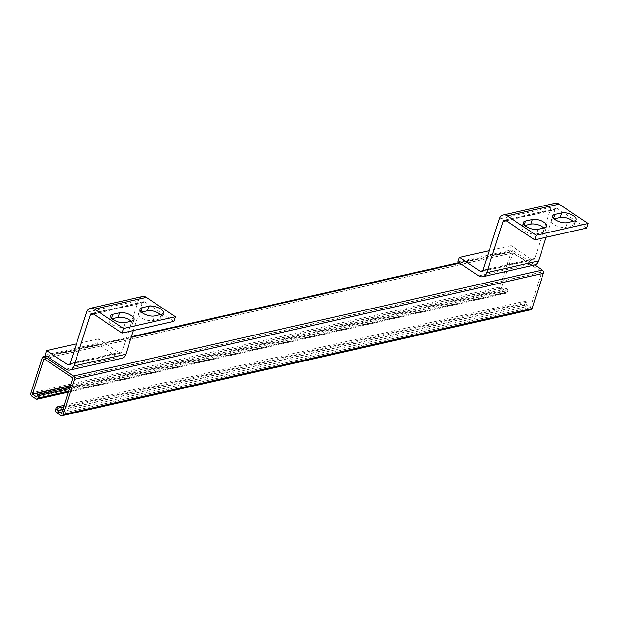 <?xml version="1.0" encoding="UTF-8"?>
<svg xmlns="http://www.w3.org/2000/svg" width="619" height="619" viewBox="0 0 619 619"><rect width="100%" height="100%" fill="white"/><g stroke="black" fill="none" stroke-linecap="round" stroke-linejoin="round"><path stroke-width="0.46" stroke-dasharray="3.1 2.32" d="M72.833 377.977L541.702 272.043L512.88 252.815L44.011 358.757M63.711 406.845L526.97 302.173L526.251 304.865L530.375 307.581L541.702 272.043M534.692 265.009L513.507 250.881A2.399 1.795 -102.7 0 0 512.308 250.625A2.399 1.795 -102.7 0 0 511.132 251.825L499.819 287.061A2.399 1.795 -102.7 0 0 500.856 290.28L504.895 292.98A2.399 1.795 -102.7 0 0 506.094 293.236A2.399 1.795 -102.7 0 0 507.271 292.029L508.06 289.56L506.481 288.5L505.599 291.062L501.405 288.121L512.88 252.815M526.97 302.173L525.384 301.113L524.595 303.589A2.399 1.795 -102.7 0 0 525.632 306.807L529.671 309.5A2.399 1.795 -102.7 0 0 530.87 309.763M508.06 289.56L69.552 388.639M64.198 405.321L525.384 301.113M506.481 288.5L70.04 387.115M173.862 321.362L144.846 302.01A2.677 2.004 -102.7 0 0 143.507 301.724A2.677 2.004 -102.7 0 0 142.192 303.07L133.387 330.507M121.835 358.3A7.977 5.973 77.3 0 1 117.85 357.442L96.92 343.483L98.398 338.879L119.328 352.838A2.677 2.004 -102.7 0 0 120.666 353.124A2.677 2.004 -102.7 0 0 121.982 351.785L138.432 300.555A7.977 5.973 77.3 0 1 142.339 296.555M131.189 321.215A8.705 3.567 -162.2 0 1 132.598 324.178A8.705 3.567 -162.2 0 1 130.493 325.64L123.715 327.172A8.705 3.567 -162.2 0 1 114.004 325.493A8.705 3.567 -162.2 0 1 109.238 320.387A8.705 3.567 -162.2 0 1 111.343 318.924L112.124 318.746M160.514 314.591A8.705 3.567 -162.2 0 1 161.923 317.555A8.705 3.567 -162.2 0 1 159.81 319.017L153.032 320.549A8.705 3.567 -162.2 0 1 143.329 318.87A8.705 3.567 -162.2 0 1 138.563 313.763A8.705 3.567 -162.2 0 1 140.668 312.301L141.449 312.123M98.398 338.879L76.462 343.839M45.094 355.198L96.92 343.483M586.572 228.109L557.557 208.758A2.677 2.004 -102.7 0 0 556.218 208.471A2.677 2.004 -102.7 0 0 554.903 209.818L546.097 237.255M534.545 265.048A7.977 5.973 77.3 0 1 530.568 264.189L509.638 250.231L511.116 245.627L532.046 259.585A2.677 2.004 -102.7 0 0 533.377 259.872A2.677 2.004 -102.7 0 0 534.692 258.533L551.142 207.303A7.977 5.973 77.3 0 1 555.05 203.303M543.9 227.962A8.705 3.567 -162.2 0 1 545.308 230.926A8.705 3.567 -162.2 0 1 543.203 232.388L536.425 233.92A8.705 3.567 -162.2 0 1 526.723 232.241A8.705 3.567 -162.2 0 1 521.949 227.134A8.705 3.567 -162.2 0 1 524.053 225.672L524.835 225.494M573.225 221.339A8.705 3.567 -162.2 0 1 574.633 224.302A8.705 3.567 -162.2 0 1 572.529 225.765L565.743 227.297A8.705 3.567 -162.2 0 1 556.04 225.618A8.705 3.567 -162.2 0 1 551.274 220.511A8.705 3.567 -162.2 0 1 553.378 219.049L554.16 218.871M511.116 245.627L489.172 250.587M457.805 261.945L509.638 250.231M72.903 378.201L541.772 272.267M512.718 252.885L44.042 358.78M62.829 409.577L526.251 304.865M530.297 307.566L61.575 413.469L530.46 307.496M501.405 288.121L70.574 385.467M70.489 385.722L501.475 288.346M505.522 291.038L36.8 396.949M36.026 398.922L504.895 292.98M507.271 292.029L68.763 391.115M31.987 396.222L500.856 290.28M30.95 393.003L499.819 287.061M42.262 357.767L511.132 251.825M46.796 356.335L131.22 337.254M459.515 263.083L513.507 250.881M60.801 415.442L529.671 309.5M56.762 412.749L525.632 306.807M55.725 409.523L524.595 303.589M62.914 409.314L526.181 304.641M505.684 290.976L36.815 396.911M93.531 314.065L142.192 303.07M93.012 313.717L144.846 302.01M66.024 369.156L117.85 357.442M138.432 300.555L86.598 312.262M121.982 351.785L70.156 363.492M69.924 364.003L119.328 352.838M130.493 325.64L131.971 321.037M125.193 322.569L123.715 327.172M111.343 318.924L111.575 318.197M140.9 311.574L140.668 312.301M153.032 320.549L154.51 315.945M159.81 319.017L161.296 314.413M506.241 220.813L554.903 209.818M505.731 220.465L557.557 208.758M478.735 275.904L530.568 264.189M551.142 207.303L499.309 219.01M534.692 258.533L482.866 270.24M482.634 270.751L532.046 259.585M543.203 232.388L544.681 227.784M537.903 229.316L536.425 233.92M524.053 225.672L524.285 224.945M553.61 218.321L553.378 219.049M565.743 227.297L567.221 222.693M572.529 225.765L574.006 221.161M512.795 252.8L43.934 358.741M506.094 293.236L68.438 392.121M512.308 250.625L458.919 262.688M131.398 336.69L46.208 355.94M530.375 307.581L61.513 413.523M505.599 291.062L36.738 396.996M143.507 301.724L91.682 313.431M120.666 353.124L68.841 364.839M132.598 324.178L134.075 319.574M109.238 320.387L110.716 315.783M138.563 313.763L140.041 309.16M161.923 317.555L163.401 312.951M556.218 208.471L504.392 220.178M533.377 259.872L481.551 271.586M545.308 230.926L546.786 226.322M521.949 227.134L523.426 222.531M551.274 220.511L552.752 215.907M574.633 224.302L576.111 219.699"/><path stroke-width="0.93" d="M69.552 388.639L39.198 395.502L37.612 394.442L36.738 396.996L32.536 394.055L44.011 358.757L72.833 377.977L61.59 413.438L57.312 410.583L58.101 408.114L63.711 406.845M58.101 408.114L56.522 407.054L55.725 409.523A2.399 1.795 -102.7 0 0 56.762 412.749L60.801 415.442A2.399 1.795 -102.7 0 0 62.001 415.697L530.87 309.763A2.399 1.795 -102.7 0 0 532.046 308.556L543.358 273.319A2.399 1.795 -102.7 0 0 542.321 270.101L534.692 265.009M39.198 395.502L38.401 397.971A2.399 1.795 -102.7 0 1 37.225 399.178A2.399 1.795 -102.7 0 1 36.026 398.922L31.987 396.222A2.399 1.795 -102.7 0 1 30.95 393.003L42.262 357.767A2.399 1.795 -102.7 0 1 43.438 356.567A2.399 1.795 -102.7 0 1 44.638 356.823L46.796 356.335M62.001 415.697A2.399 1.795 -102.7 0 0 63.177 414.498L74.489 379.261A2.399 1.795 -102.7 0 0 73.452 376.043L44.638 356.823M56.522 407.054L64.198 405.321M70.04 387.115L37.612 394.442M73.916 366.007L90.366 314.777A2.677 2.004 77.3 0 1 91.682 313.431A2.677 2.004 77.3 0 1 93.012 313.717L122.036 333.076L123.514 328.472L94.49 309.113A7.977 5.973 -102.7 0 0 90.513 308.262A7.977 5.973 -102.7 0 0 86.598 312.262L70.156 363.492A2.677 2.004 77.3 0 1 68.841 364.839A2.677 2.004 77.3 0 1 67.502 364.552L46.572 350.594L45.094 355.198L66.024 369.156A7.977 5.973 -102.7 0 0 70.009 370.007A7.977 5.973 -102.7 0 0 73.916 366.007L125.75 354.292A7.977 5.973 77.3 0 1 121.835 358.3L70.009 370.007M133.387 330.507L125.75 354.292M90.513 308.262L142.339 296.555A7.977 5.973 77.3 0 1 146.324 297.406L175.339 316.758L173.862 321.362L122.036 333.076M112.124 318.746L118.121 317.392A8.705 3.567 -162.2 0 1 131.189 321.215M141.449 312.123L147.446 310.769A8.705 3.567 -162.2 0 1 160.514 314.591M175.339 316.758L123.514 328.472M125.193 322.569A8.705 3.567 -162.2 0 1 115.482 320.89A8.705 3.567 -162.2 0 1 110.716 315.783A8.705 3.567 -162.2 0 1 112.82 314.32L119.599 312.788A8.705 3.567 -162.2 0 1 129.309 314.467A8.705 3.567 -162.2 0 1 134.075 319.574A8.705 3.567 -162.2 0 1 131.971 321.037L125.193 322.569M142.146 307.697L148.924 306.165A8.705 3.567 -162.2 0 1 158.626 307.836A8.705 3.567 -162.2 0 1 163.401 312.951A8.705 3.567 -162.2 0 1 161.296 314.413L154.51 315.945A8.705 3.567 -162.2 0 1 144.807 314.266A8.705 3.567 -162.2 0 1 140.041 309.16A8.705 3.567 -162.2 0 1 142.146 307.697L140.9 311.574M76.462 343.839L46.572 350.594M486.627 272.755L503.077 221.525A2.677 2.004 77.3 0 1 504.392 220.178A2.677 2.004 77.3 0 1 505.731 220.465L534.746 239.824L536.224 235.22L507.209 215.861A7.977 5.973 -102.7 0 0 503.224 215.01A7.977 5.973 -102.7 0 0 499.309 219.01L482.866 270.24A2.677 2.004 77.3 0 1 481.551 271.586A2.677 2.004 77.3 0 1 480.212 271.3L459.283 257.342L457.805 261.945L478.735 275.904A7.977 5.973 -102.7 0 0 482.719 276.755A7.977 5.973 -102.7 0 0 486.627 272.755L538.46 261.04A7.977 5.973 77.3 0 1 534.545 265.048L482.719 276.755M546.097 237.255L538.46 261.04M503.224 215.01L555.05 203.303A7.977 5.973 77.3 0 1 559.034 204.154L588.05 223.505L586.572 228.109L534.746 239.824M524.835 225.494L530.839 224.14A8.705 3.567 -162.2 0 1 543.9 227.962M554.16 218.871L560.156 217.517A8.705 3.567 -162.2 0 1 573.225 221.339M588.05 223.505L536.224 235.22M537.903 229.316A8.705 3.567 -162.2 0 1 528.2 227.637A8.705 3.567 -162.2 0 1 523.426 222.531A8.705 3.567 -162.2 0 1 525.531 221.068L532.317 219.536A8.705 3.567 -162.2 0 1 542.02 221.215A8.705 3.567 -162.2 0 1 546.786 226.322A8.705 3.567 -162.2 0 1 544.681 227.784L537.903 229.316M554.856 214.445L561.634 212.913A8.705 3.567 -162.2 0 1 571.337 214.584A8.705 3.567 -162.2 0 1 576.111 219.699A8.705 3.567 -162.2 0 1 574.006 221.161L567.221 222.693A8.705 3.567 -162.2 0 1 557.518 221.014A8.705 3.567 -162.2 0 1 552.752 215.907A8.705 3.567 -162.2 0 1 554.856 214.445L553.61 218.321M489.172 250.587L459.283 257.342M57.381 410.807L62.829 409.577M70.574 385.467L32.536 394.055M32.606 394.28L70.489 385.722M68.763 391.115L38.401 397.971M131.22 337.254L459.515 263.083M73.452 376.043L542.321 270.101M74.489 379.261L543.358 273.319M63.177 414.498L532.046 308.556M57.312 410.583L62.914 409.314M90.366 314.777L93.531 314.065M146.324 297.406L94.49 309.113M67.502 364.552L69.924 364.003M118.121 317.392L119.599 312.788M111.575 318.197L112.82 314.32M147.446 310.769L148.924 306.165M503.077 221.525L506.241 220.813M559.034 204.154L507.209 215.861M480.212 271.3L482.634 270.751M530.839 224.14L532.317 219.536M524.285 224.945L525.531 221.068M560.156 217.517L561.634 212.913M68.438 392.121L37.225 399.178M458.919 262.688L131.398 336.69M46.208 355.94L43.438 356.567"/></g></svg>
